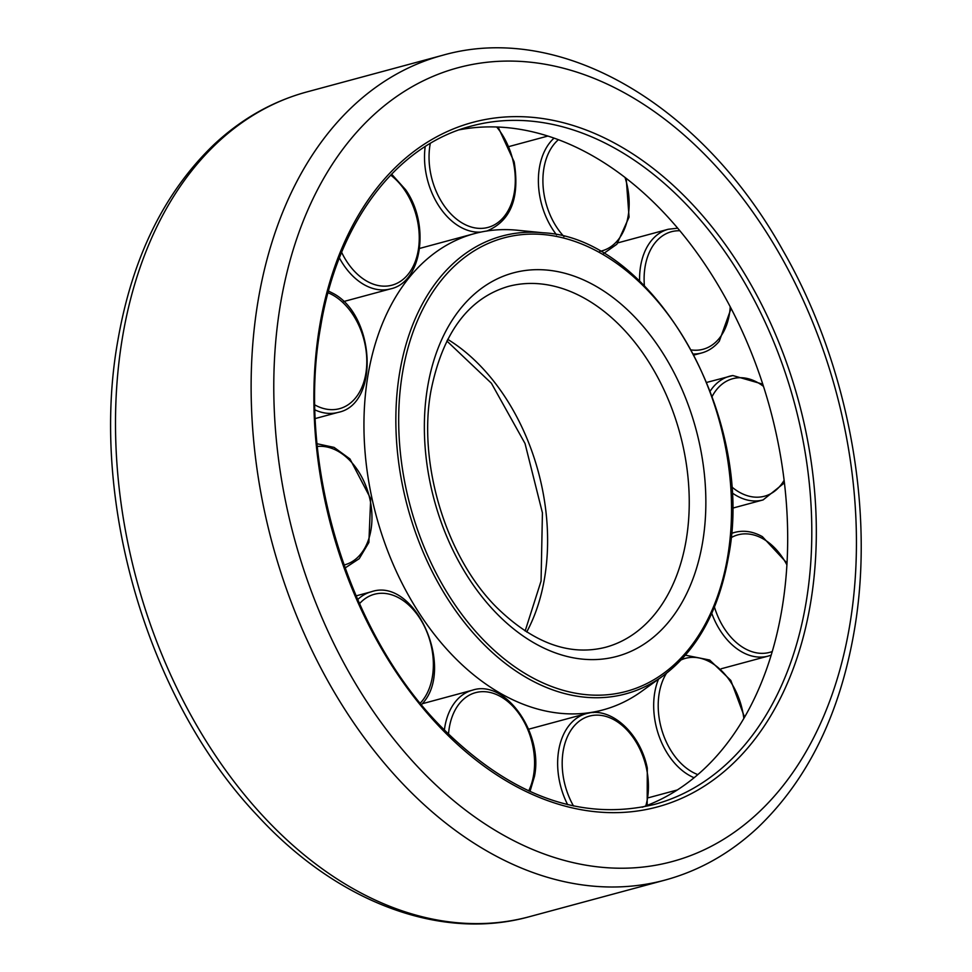 <?xml version="1.0" encoding="UTF-8"?>
<svg xmlns="http://www.w3.org/2000/svg" width="972" height="972" viewBox="0 0 972 972"><rect width="100%" height="100%" fill="white"/><g stroke="black" fill="none" stroke-linecap="round" stroke-linejoin="round"><path stroke-width="1.46" d="M459.379 129.798A351.317 239.792 -105.1 0 1 592.215 155.593A351.317 239.792 -105.1 0 1 786.287 502.147A351.317 239.792 -105.1 0 1 642.273 807.21M501.188 693.753A246.669 168.363 -105.1 0 1 364.5 444.131A246.669 168.363 -105.1 0 1 474.445 233.62A246.669 168.363 -105.1 0 1 517.165 230.218L543.141 232.782A237.119 161.85 -105.1 0 0 399.771 371.997A237.119 161.85 -105.1 0 0 527.784 678.371A237.119 161.85 -105.1 0 0 662.819 676.05L641.666 691.335A246.669 168.363 -105.1 0 1 603.029 709.9A246.669 168.363 -105.1 0 1 501.188 693.753M529.521 916.669A427.121 291.539 -105.1 0 1 353.176 888.712A427.121 291.539 -105.1 0 1 122.569 336.822A427.121 291.539 -105.1 0 1 306.86 91.939L442.479 55.331A427.121 291.539 -105.1 0 0 258.188 300.202A427.121 291.539 -105.1 0 0 488.795 852.092A427.121 291.539 -105.1 0 0 665.14 880.061L529.521 916.669C440.037 941.589 336.361 901.761 257.118 815.241C147.659 699.804 89.084 499.912 117.867 340.431C132.277 257.531 164.341 192.225 214.059 144.512C241.506 118.863 272.439 101.343 306.86 91.939M849.637 625.847A411.107 280.604 -105.1 0 1 502.524 834.632A411.107 280.604 -105.1 0 1 280.58 303.434A411.107 280.604 -105.1 0 1 627.681 94.661A411.107 280.604 -105.1 0 1 849.637 625.847M805.995 603.017A351.317 239.792 -105.1 0 1 654.423 804.415C580.867 821.935 509.328 795.606 439.806 725.416C347.113 630.621 296.266 460.57 320.639 326.774C337.551 223.001 396.175 145.436 471.274 126.081A351.317 239.792 -105.1 0 1 616.321 149.081A351.317 239.792 -105.1 0 1 805.995 603.017M511.138 783.699A354.513 241.979 -105.1 0 1 319.739 325.632A354.513 241.979 -105.1 0 1 619.067 145.593A354.513 241.979 -105.1 0 1 810.466 603.661A354.513 241.979 -105.1 0 1 511.138 783.699M727.651 556.737A234.847 160.295 -105.1 0 1 529.363 676.002A234.847 160.295 -105.1 0 1 402.566 372.555A234.847 160.295 -105.1 0 1 600.854 253.279A234.847 160.295 -105.1 0 1 727.651 556.737M686.159 540.153A186.867 127.551 -105.1 0 1 605.532 647.291C569.592 656.331 533.385 643.112 496.911 607.658C446.197 557.418 417.547 463.595 430.936 390.963C442.515 333.189 468.237 298.355 508.113 286.473A186.867 127.551 -105.1 0 1 585.265 298.708A186.867 127.551 -105.1 0 1 686.159 540.153M534.879 643.391A198.616 135.57 -105.1 0 1 427.644 386.759A198.616 135.57 -105.1 0 1 595.338 285.89A198.616 135.57 -105.1 0 1 702.574 542.522A198.616 135.57 -105.1 0 1 534.879 643.391M447.691 339.337A186.867 127.551 -105.1 0 1 544.514 578.401A186.867 127.551 -105.1 0 1 526.702 632.007M448.505 734.237A60.872 41.541 -105.1 0 1 449.319 727.542A60.872 41.541 -105.1 0 1 500.702 696.632A60.872 41.541 -105.1 0 1 533.567 775.279A60.872 41.541 -105.1 0 1 528.707 790.892M444.362 730.118A64.067 43.728 -105.1 0 1 444.836 726.898A64.067 43.728 -105.1 0 1 472.477 690.169L422.322 703.716L421.496 704.688M359.506 603.673A60.872 41.541 -105.1 0 1 419.916 618.423A60.872 41.541 -105.1 0 1 422.091 701.079A60.872 41.541 -105.1 0 1 420.244 703.169M357.684 599.566A64.067 43.728 -105.1 0 1 371.28 591.778L356.08 595.885M328.026 292.754A60.872 41.541 -105.1 0 1 332.946 295.136A60.872 41.541 -105.1 0 1 365.849 373.479A60.872 41.541 -105.1 0 1 314.879 404.947M390.671 175.106A60.872 41.541 -105.1 0 1 405.227 190.913A60.872 41.541 -105.1 0 1 407.985 274.469A60.872 41.541 -105.1 0 1 347.053 261.918A60.872 41.541 -105.1 0 1 341.634 252.343M343.578 301.563L390.574 288.878A64.067 43.728 -105.1 0 1 343.262 264.396A64.067 43.728 -105.1 0 1 339.386 257.92M496.692 126.992A60.872 41.541 -105.1 0 1 513.289 161.935A60.872 41.541 -105.1 0 1 485.21 228.019A60.872 41.541 -105.1 0 1 431.058 175.373A60.872 41.541 -105.1 0 1 430.292 143.419M480.897 232.077A64.067 43.728 -105.1 0 1 426.635 176.333A64.067 43.728 -105.1 0 1 425.201 146.553M563.991 236.597A60.872 41.541 -105.1 0 1 543.907 168.241A60.872 41.541 -105.1 0 1 558.402 139.701M625.02 177.439A60.872 41.541 -105.1 0 1 628.167 215.978A60.872 41.541 -105.1 0 1 599.773 251.359M556.567 234.835A64.067 43.728 -105.1 0 1 539.436 167.597A64.067 43.728 -105.1 0 1 554.052 138.121M644.387 285.744A60.872 41.541 -105.1 0 1 655.383 242.441A60.872 41.541 -105.1 0 1 679.853 230.765M730.227 306.763A60.872 41.541 -105.1 0 1 719.086 338.56A60.872 41.541 -105.1 0 1 691.554 349.981M639.6 281.078A64.067 43.728 -105.1 0 1 651.447 240.521A64.067 43.728 -105.1 0 1 668.274 229.258L618.119 242.793M694.202 354.974L701.675 352.958A64.067 43.728 -105.1 0 1 693.704 354.002M712.209 396.321A60.872 41.541 -105.1 0 1 735.597 378.084A60.872 41.541 -105.1 0 1 763.506 386.406M784.125 480.29A60.872 41.541 -105.1 0 1 761.671 496.826A60.872 41.541 -105.1 0 1 731.381 486.571M784.428 482.853L763.081 499.924A64.067 43.728 -105.1 0 1 760.104 500.568A64.067 43.728 -105.1 0 1 731.758 492.585M730.908 537.795A60.872 41.541 -105.1 0 1 763.069 538.828A60.872 41.541 -105.1 0 1 786.919 564.914M772.266 651.532A60.872 41.541 -105.1 0 1 744.54 648.385A60.872 41.541 -105.1 0 1 714.444 607.063M771.197 655.116L768.245 656.076A64.067 43.728 -105.1 0 1 741.794 651.884A64.067 43.728 -105.1 0 1 711.759 613.332M681.251 659.854A60.872 41.541 -105.1 0 1 730.422 681.603A60.872 41.541 -105.1 0 1 743.835 718.466M697.835 774.611A60.872 41.541 -105.1 0 1 672.247 752.62A60.872 41.541 -105.1 0 1 666.415 673.353M694.117 777.734A64.067 43.728 -105.1 0 1 668.457 755.098A64.067 43.728 -105.1 0 1 658.506 679.173M573.516 805.995A60.872 41.541 -105.1 0 1 564.197 781.585A60.872 41.541 -105.1 0 1 592.264 715.501A60.872 41.541 -105.1 0 1 646.416 768.147A60.872 41.541 -105.1 0 1 645.797 805.909M567.648 804.646A64.067 43.728 -105.1 0 1 559.763 782.557A64.067 43.728 -105.1 0 1 586.347 713.63A64.067 43.728 -105.1 0 1 589.324 712.986M731.272 533.567A64.067 43.728 -105.1 0 1 734.844 532.364L731.296 533.324M710.265 391.011A64.067 43.728 -105.1 0 1 729.68 376.213A64.067 43.728 -105.1 0 1 732.657 375.569M315.28 418.543L338.11 412.383A64.067 43.728 -105.1 0 1 314.977 409.892M317.309 446.488A60.872 41.541 -105.1 0 1 369.846 498.879A60.872 41.541 -105.1 0 1 344.003 565.011M442.479 55.331C560.844 21.384 701.699 104.551 782.764 250.169C847.936 363.273 875.42 509.68 854.133 631.569C839.723 714.469 807.659 779.775 757.941 827.488C730.494 853.137 699.561 870.657 665.14 880.061M543.141 232.782C653.998 237.885 756.423 418.385 728.307 557.576C718.77 611.036 696.936 650.535 662.819 676.05M446.853 340.99L491.419 383.26L525.026 443.511L542.425 512.852L541.064 581.049L525.147 631.01M474.445 233.62L419.6 248.431M603.029 709.9L593.175 712.561M472.477 690.169C505.513 679.027 543.494 733.131 534.466 776.421L529.995 791.475M338.11 412.383C380.222 404.279 375.034 313.968 332.266 292.961L328.487 291.041M390.574 288.878C422.103 282.208 430.219 224.398 405.64 189.747L391.607 174.134M486.608 231.117C510.798 221.118 519.984 198.033 514.152 161.85L498.101 127.04M603.588 253.558L616.856 244.251L629.066 217.12L626.211 178.362M701.675 352.958C708.515 351.074 714.396 347.15 719.304 341.196L731.102 308.44M677.691 228.177L668.274 229.258M706.875 382.373L732.827 375.532L762.777 384.159M763.081 499.924L732.22 508.259M734.844 532.364C743.908 530.032 753.081 531.465 762.388 536.653L787.016 563.14M768.245 656.076L721.236 668.76M685.479 655.201L709.706 660.037L730.835 680.449L744.564 717.215M677.326 789.957L648.664 797.696M528.598 729.219L586.347 713.63C610.708 706.122 640.317 733.167 647.291 768.074L647.17 805.387M547.868 136.056L509.328 146.456M345.072 567.988L359.227 558.681L368.874 542.473L370.684 498.672L349.969 458.954L334.076 447.387L317.042 443.742M422.31 703.728C455.734 668.007 414.752 576.469 371.28 591.778"/></g></svg>
